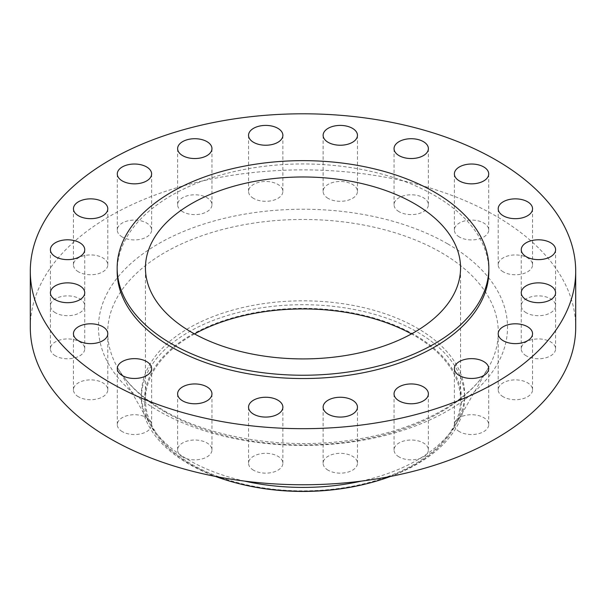 <?xml version="1.0" encoding="UTF-8"?>
<svg xmlns="http://www.w3.org/2000/svg" width="606" height="606" viewBox="0 0 606 606"><rect width="100%" height="100%" fill="white"/><g stroke="black" fill="none" stroke-linecap="round" stroke-linejoin="round"><path stroke-width="0.45" stroke-dasharray="3.03 2.27" d="M526.281 312.802A17.173 9.916 180 0 1 521.258 305.795A17.173 9.916 180 0 1 531.856 296.637A17.173 9.916 180 0 1 550.566 298.781A17.173 9.916 180 0 1 555.596 305.795A17.173 9.916 180 0 1 544.999 314.953A17.173 9.916 180 0 1 526.281 312.802M526.281 355.858A17.173 9.916 180 0 1 521.258 348.851A17.173 9.916 180 0 1 531.856 339.693A17.173 9.916 180 0 1 550.566 341.837A17.173 9.916 180 0 1 555.596 348.851A17.173 9.916 180 0 1 544.999 358.01A17.173 9.916 180 0 1 526.281 355.858M503.238 396.809A17.173 9.916 180 0 1 498.208 389.794A17.173 9.916 180 0 1 508.813 380.636A17.173 9.916 180 0 1 527.523 382.787A17.173 9.916 180 0 1 532.553 389.794A17.173 9.916 180 0 1 521.948 398.953A17.173 9.916 180 0 1 503.238 396.809M459.409 431.639A17.173 9.916 180 0 1 454.379 424.632A17.173 9.916 180 0 1 464.976 415.474A17.173 9.916 180 0 1 483.686 417.617A17.173 9.916 180 0 1 488.716 424.632A17.173 9.916 180 0 1 478.119 433.79A17.173 9.916 180 0 1 459.409 431.639M399.074 456.947A17.173 9.916 180 0 1 394.044 449.94A17.173 9.916 180 0 1 404.641 440.782A17.173 9.916 180 0 1 423.352 442.925A17.173 9.916 180 0 1 428.381 449.94A17.173 9.916 180 0 1 417.784 459.098A17.173 9.916 180 0 1 399.074 456.947M328.149 470.248A17.173 9.916 180 0 1 323.119 463.242A17.173 9.916 180 0 1 333.717 454.083A17.173 9.916 180 0 1 352.427 456.235A17.173 9.916 180 0 1 357.457 463.242A17.173 9.916 180 0 1 346.859 472.4A17.173 9.916 180 0 1 328.149 470.248M253.573 470.248A17.173 9.916 180 0 1 248.543 463.242A17.173 9.916 180 0 1 259.141 454.083A17.173 9.916 180 0 1 277.851 456.235A17.173 9.916 180 0 1 282.881 463.242A17.173 9.916 180 0 1 272.283 472.4A17.173 9.916 180 0 1 253.573 470.248M182.648 456.947A17.173 9.916 180 0 1 177.619 449.94A17.173 9.916 180 0 1 188.216 440.782A17.173 9.916 180 0 1 206.926 442.925A17.173 9.916 180 0 1 211.956 449.94A17.173 9.916 180 0 1 201.359 459.098A17.173 9.916 180 0 1 182.648 456.947M122.314 431.639A17.173 9.916 180 0 1 117.284 424.632A17.173 9.916 180 0 1 127.881 415.474A17.173 9.916 180 0 1 146.591 417.617A17.173 9.916 180 0 1 151.621 424.632A17.173 9.916 180 0 1 141.024 433.79A17.173 9.916 180 0 1 122.314 431.639M78.477 396.809A17.173 9.916 180 0 1 73.447 389.794A17.173 9.916 180 0 1 84.052 380.636A17.173 9.916 180 0 1 102.762 382.787A17.173 9.916 180 0 1 107.792 389.794A17.173 9.916 180 0 1 97.187 398.953A17.173 9.916 180 0 1 78.477 396.809M55.434 355.858A17.173 9.916 180 0 1 50.404 348.851A17.173 9.916 180 0 1 61.001 339.693A17.173 9.916 180 0 1 79.719 341.837A17.173 9.916 180 0 1 84.742 348.851A17.173 9.916 180 0 1 74.144 358.01A17.173 9.916 180 0 1 55.434 355.858M55.434 312.802A17.173 9.916 180 0 1 50.404 305.795A17.173 9.916 180 0 1 61.001 296.637A17.173 9.916 180 0 1 79.719 298.781A17.173 9.916 180 0 1 84.742 305.795A17.173 9.916 180 0 1 74.144 314.953A17.173 9.916 180 0 1 55.434 312.802M78.477 271.852A17.173 9.916 180 0 1 73.447 264.845A17.173 9.916 180 0 1 84.052 255.687A17.173 9.916 180 0 1 102.762 257.838A17.173 9.916 180 0 1 107.792 264.845A17.173 9.916 180 0 1 97.187 274.003A17.173 9.916 180 0 1 78.477 271.852M122.314 237.022A17.173 9.916 180 0 1 117.284 230.015A17.173 9.916 180 0 1 127.881 220.849A17.173 9.916 180 0 1 146.591 223A17.173 9.916 180 0 1 151.621 230.015A17.173 9.916 180 0 1 141.024 239.173A17.173 9.916 180 0 1 122.314 237.022M182.648 211.714A17.173 9.916 180 0 1 177.619 204.707A17.173 9.916 180 0 1 188.216 195.549A17.173 9.916 180 0 1 206.926 197.692A17.173 9.916 180 0 1 211.956 204.707A17.173 9.916 180 0 1 201.359 213.865A17.173 9.916 180 0 1 182.648 211.714M253.573 198.412A17.173 9.916 180 0 1 248.543 191.398A17.173 9.916 180 0 1 259.141 182.239A17.173 9.916 180 0 1 277.851 184.391A17.173 9.916 180 0 1 282.881 191.398A17.173 9.916 180 0 1 272.283 200.556A17.173 9.916 180 0 1 253.573 198.412M328.149 198.412A17.173 9.916 180 0 1 323.119 191.398A17.173 9.916 180 0 1 333.717 182.239A17.173 9.916 180 0 1 352.427 184.391A17.173 9.916 180 0 1 357.457 191.398A17.173 9.916 180 0 1 346.859 200.556A17.173 9.916 180 0 1 328.149 198.412M399.074 211.714A17.173 9.916 180 0 1 394.044 204.707A17.173 9.916 180 0 1 404.641 195.549A17.173 9.916 180 0 1 423.352 197.692A17.173 9.916 180 0 1 428.381 204.707A17.173 9.916 180 0 1 417.784 213.865A17.173 9.916 180 0 1 399.074 211.714M503.238 271.852A17.173 9.916 180 0 1 498.208 264.845A17.173 9.916 180 0 1 508.813 255.687A17.173 9.916 180 0 1 527.523 257.838A17.173 9.916 180 0 1 532.553 264.845A17.173 9.916 180 0 1 521.948 274.003A17.173 9.916 180 0 1 503.238 271.852M459.409 237.022A17.173 9.916 180 0 1 454.379 230.015A17.173 9.916 180 0 1 464.976 220.849A17.173 9.916 180 0 1 483.686 223A17.173 9.916 180 0 1 488.716 230.015A17.173 9.916 180 0 1 478.119 239.173A17.173 9.916 180 0 1 459.409 237.022M364.585 484.255A158.567 91.551 0 0 0 415.125 335.156A158.567 91.551 0 0 0 190.875 335.156A158.567 91.551 0 0 0 190.875 464.628A158.567 91.551 0 0 0 241.415 484.255M390.469 476.445A161.597 93.301 0 0 0 464.597 397.99A161.597 93.301 0 0 0 417.269 332.02A161.597 93.301 0 0 0 241.158 311.795A161.597 93.301 0 0 0 141.403 397.99A161.597 93.301 0 0 0 188.731 463.961A161.597 93.301 0 0 0 215.531 476.445M361.418 481.103A161.597 93.301 0 0 0 456.409 423.442A161.597 93.301 0 0 0 464.597 394.12A161.597 93.301 0 0 0 417.269 328.149A161.597 93.301 0 0 0 241.158 307.924A161.597 93.301 0 0 0 141.403 394.12A161.597 93.301 0 0 0 149.591 423.442A161.597 93.301 0 0 0 188.731 460.09A161.597 93.301 0 0 0 244.582 481.103M575.7 327.323A272.7 157.439 0 0 0 495.829 215.994A272.7 157.439 0 0 0 198.639 181.861A272.7 157.439 0 0 0 30.3 327.323M488.837 271.246A185.837 107.292 0 0 0 434.411 195.374A185.837 107.292 0 0 0 231.878 172.119A185.837 107.292 0 0 0 117.163 271.246M194.518 333.921A157.56 90.968 0 0 0 145.44 399.892A157.56 90.968 0 0 0 191.587 464.211A157.56 90.968 0 0 0 363.297 483.936A157.56 90.968 0 0 0 460.56 399.892A157.56 90.968 0 0 0 414.413 335.565A157.56 90.968 0 0 0 411.482 333.921M164.908 411.944A195.291 112.754 180 0 1 117.602 367.653A195.291 112.754 180 0 1 200.503 236.242A195.291 112.754 180 0 1 441.092 252.49A195.291 112.754 180 0 1 488.398 367.653A195.291 112.754 180 0 1 164.908 411.944M447.622 243.824A204.525 118.079 0 0 0 158.378 243.824A204.525 118.079 0 0 0 158.378 410.815A204.525 118.079 0 0 0 447.622 410.815A204.525 118.079 0 0 0 447.622 243.824M521.258 305.795L521.258 249.717M521.258 348.851L521.258 292.774M498.208 389.794L498.208 333.717M454.379 424.632L454.379 368.554M394.044 449.94L394.044 393.862M323.119 463.242L323.119 407.164M248.543 463.242L248.543 407.164M177.619 449.94L177.619 393.862M117.284 424.632L117.284 368.554M73.447 389.794L73.447 333.717M50.404 348.851L50.404 292.774M50.404 305.795L50.404 249.717M73.447 264.845L73.447 208.767M117.284 230.015L117.284 173.937M177.619 204.707L177.619 148.629M248.543 191.398L248.543 135.32M323.119 191.398L323.119 135.32M394.044 204.707L394.044 148.629M498.208 264.845L498.208 208.767M454.379 230.015L454.379 173.937M456.409 423.442L488.398 367.653C469.786 401.573 415.966 431.154 351.556 440.07C285.335 450.129 210.608 438.115 163.431 410.315C141.963 397.741 126.692 383.522 117.602 367.653L149.591 423.442M464.597 397.99L464.597 394.12M145.44 399.892L145.44 267.943M460.56 399.892L460.56 267.943M141.403 397.99L141.403 394.12M488.716 230.015L488.716 173.937M532.553 264.845L532.553 208.767M428.381 204.707L428.381 148.629M357.457 191.398L357.457 135.32M282.881 191.398L282.881 135.32M211.956 204.707L211.956 148.629M151.621 230.015L151.621 173.937M107.792 264.845L107.792 208.767M84.742 305.795L84.742 249.717M84.742 348.851L84.742 292.774M107.792 389.794L107.792 333.717M151.621 424.632L151.621 368.554M211.956 449.94L211.956 393.862M282.881 463.242L282.881 407.164M357.457 463.242L357.457 407.164M428.381 449.94L428.381 393.862M488.716 424.632L488.716 368.554M532.553 389.794L532.553 333.717M555.596 348.851L555.596 292.774M555.596 305.795L555.596 249.717"/><path stroke-width="0.91" d="M550.566 242.703A17.173 9.916 0 0 0 531.856 240.559A17.173 9.916 0 0 0 521.258 249.717A17.173 9.916 0 0 0 526.281 256.724A17.173 9.916 0 0 0 544.999 258.876A17.173 9.916 0 0 0 555.596 249.717A17.173 9.916 0 0 0 550.566 242.703M550.566 285.759A17.173 9.916 0 0 0 531.856 283.616A17.173 9.916 0 0 0 521.258 292.774A17.173 9.916 0 0 0 526.281 299.781A17.173 9.916 0 0 0 544.999 301.932A17.173 9.916 0 0 0 555.596 292.774A17.173 9.916 0 0 0 550.566 285.759M527.523 326.71A17.173 9.916 0 0 0 508.813 324.558A17.173 9.916 0 0 0 498.208 333.717A17.173 9.916 0 0 0 503.238 340.731A17.173 9.916 0 0 0 521.948 342.875A17.173 9.916 0 0 0 532.553 333.717A17.173 9.916 0 0 0 527.523 326.71M483.686 361.54A17.173 9.916 0 0 0 464.976 359.396A17.173 9.916 0 0 0 454.379 368.554A17.173 9.916 0 0 0 459.409 375.561A17.173 9.916 0 0 0 478.119 377.712A17.173 9.916 0 0 0 488.716 368.554A17.173 9.916 0 0 0 483.686 361.54M423.352 386.848A17.173 9.916 0 0 0 404.641 384.704A17.173 9.916 0 0 0 394.044 393.862A17.173 9.916 0 0 0 399.074 400.869A17.173 9.916 0 0 0 417.784 403.02A17.173 9.916 0 0 0 428.381 393.862A17.173 9.916 0 0 0 423.352 386.848M352.427 400.157A17.173 9.916 0 0 0 333.717 398.006A17.173 9.916 0 0 0 323.119 407.164A17.173 9.916 0 0 0 328.149 414.171A17.173 9.916 0 0 0 346.859 416.322A17.173 9.916 0 0 0 357.457 407.164A17.173 9.916 0 0 0 352.427 400.157M277.851 400.157A17.173 9.916 0 0 0 259.141 398.006A17.173 9.916 0 0 0 248.543 407.164A17.173 9.916 0 0 0 253.573 414.171A17.173 9.916 0 0 0 272.283 416.322A17.173 9.916 0 0 0 282.881 407.164A17.173 9.916 0 0 0 277.851 400.157M206.926 386.848A17.173 9.916 0 0 0 188.216 384.704A17.173 9.916 0 0 0 177.619 393.862A17.173 9.916 0 0 0 182.648 400.869A17.173 9.916 0 0 0 201.359 403.02A17.173 9.916 0 0 0 211.956 393.862A17.173 9.916 0 0 0 206.926 386.848M146.591 361.54A17.173 9.916 0 0 0 127.881 359.396A17.173 9.916 0 0 0 117.284 368.554A17.173 9.916 0 0 0 122.314 375.561A17.173 9.916 0 0 0 141.024 377.712A17.173 9.916 0 0 0 151.621 368.554A17.173 9.916 0 0 0 146.591 361.54M102.762 326.71A17.173 9.916 0 0 0 84.052 324.558A17.173 9.916 0 0 0 73.447 333.717A17.173 9.916 0 0 0 78.477 340.731A17.173 9.916 0 0 0 97.187 342.875A17.173 9.916 0 0 0 107.792 333.717A17.173 9.916 0 0 0 102.762 326.71M79.719 285.759A17.173 9.916 0 0 0 61.001 283.616A17.173 9.916 0 0 0 50.404 292.774A17.173 9.916 0 0 0 55.434 299.781A17.173 9.916 0 0 0 74.144 301.932A17.173 9.916 0 0 0 84.742 292.774A17.173 9.916 0 0 0 79.719 285.759M79.719 242.703A17.173 9.916 0 0 0 61.001 240.559A17.173 9.916 0 0 0 50.404 249.717A17.173 9.916 0 0 0 55.434 256.724A17.173 9.916 0 0 0 74.144 258.876A17.173 9.916 0 0 0 84.742 249.717A17.173 9.916 0 0 0 79.719 242.703M102.762 201.76A17.173 9.916 0 0 0 84.052 199.609A17.173 9.916 0 0 0 73.447 208.767A17.173 9.916 0 0 0 78.477 215.774A17.173 9.916 0 0 0 97.187 217.925A17.173 9.916 0 0 0 107.792 208.767A17.173 9.916 0 0 0 102.762 201.76M146.591 166.923A17.173 9.916 0 0 0 127.881 164.779A17.173 9.916 0 0 0 117.284 173.937A17.173 9.916 0 0 0 122.314 180.944A17.173 9.916 0 0 0 141.024 183.095A17.173 9.916 0 0 0 151.621 173.937A17.173 9.916 0 0 0 146.591 166.923M206.926 141.615A17.173 9.916 0 0 0 188.216 139.471A17.173 9.916 0 0 0 177.619 148.629A17.173 9.916 0 0 0 182.648 155.636A17.173 9.916 0 0 0 201.359 157.787A17.173 9.916 0 0 0 211.956 148.629A17.173 9.916 0 0 0 206.926 141.615M277.851 128.313A17.173 9.916 0 0 0 259.141 126.162A17.173 9.916 0 0 0 248.543 135.32A17.173 9.916 0 0 0 253.573 142.334A17.173 9.916 0 0 0 272.283 144.478A17.173 9.916 0 0 0 282.881 135.32A17.173 9.916 0 0 0 277.851 128.313M352.427 128.313A17.173 9.916 0 0 0 333.717 126.162A17.173 9.916 0 0 0 323.119 135.32A17.173 9.916 0 0 0 328.149 142.334A17.173 9.916 0 0 0 346.859 144.478A17.173 9.916 0 0 0 357.457 135.32A17.173 9.916 0 0 0 352.427 128.313M423.352 141.615A17.173 9.916 0 0 0 404.641 139.471A17.173 9.916 0 0 0 394.044 148.629A17.173 9.916 0 0 0 399.074 155.636A17.173 9.916 0 0 0 417.784 157.787A17.173 9.916 0 0 0 428.381 148.629A17.173 9.916 0 0 0 423.352 141.615M527.523 201.76A17.173 9.916 0 0 0 508.813 199.609A17.173 9.916 0 0 0 498.208 208.767A17.173 9.916 0 0 0 503.238 215.774A17.173 9.916 0 0 0 521.948 217.925A17.173 9.916 0 0 0 532.553 208.767A17.173 9.916 0 0 0 527.523 201.76M483.686 166.923A17.173 9.916 0 0 0 464.976 164.779A17.173 9.916 0 0 0 454.379 173.937A17.173 9.916 0 0 0 459.409 180.944A17.173 9.916 0 0 0 478.119 183.095A17.173 9.916 0 0 0 488.716 173.937A17.173 9.916 0 0 0 483.686 166.923M215.531 476.445A161.597 93.301 0 0 0 240.241 483.967L241.415 484.255A158.567 91.551 0 0 0 364.585 484.255L365.759 483.967A161.597 93.301 0 0 0 390.469 476.445M240.241 483.967A161.597 93.301 0 0 0 365.759 483.967M244.582 481.103A161.597 93.301 0 0 0 361.418 481.103M30.3 271.246L30.3 327.323A272.7 157.439 0 0 0 110.171 438.646A272.7 157.439 0 0 0 407.361 472.778A272.7 157.439 0 0 0 575.7 327.323L575.7 271.246A272.7 157.439 0 0 0 495.829 159.916A272.7 157.439 0 0 0 198.639 125.783A272.7 157.439 0 0 0 30.3 271.246A272.7 157.439 0 0 0 110.171 382.568A272.7 157.439 0 0 0 407.361 416.701A272.7 157.439 0 0 0 575.7 271.246M117.163 267.943L117.163 271.246A185.837 107.292 0 0 0 171.589 347.109A185.837 107.292 0 0 0 374.122 370.372A185.837 107.292 0 0 0 488.837 271.246L488.837 267.943A185.837 107.292 0 0 0 434.411 192.079A185.837 107.292 0 0 0 231.878 168.816A185.837 107.292 0 0 0 117.163 267.943A185.837 107.292 0 0 0 171.589 343.814A185.837 107.292 0 0 0 374.122 367.069A185.837 107.292 0 0 0 488.837 267.943M414.413 203.624A157.56 90.968 0 0 0 242.703 183.906A157.56 90.968 0 0 0 145.44 267.943A157.56 90.968 0 0 0 191.587 332.27A157.56 90.968 0 0 0 363.297 351.988A157.56 90.968 0 0 0 460.56 267.943A157.56 90.968 0 0 0 414.413 203.624M411.482 333.921A157.56 90.968 0 0 0 194.518 333.921"/></g></svg>
